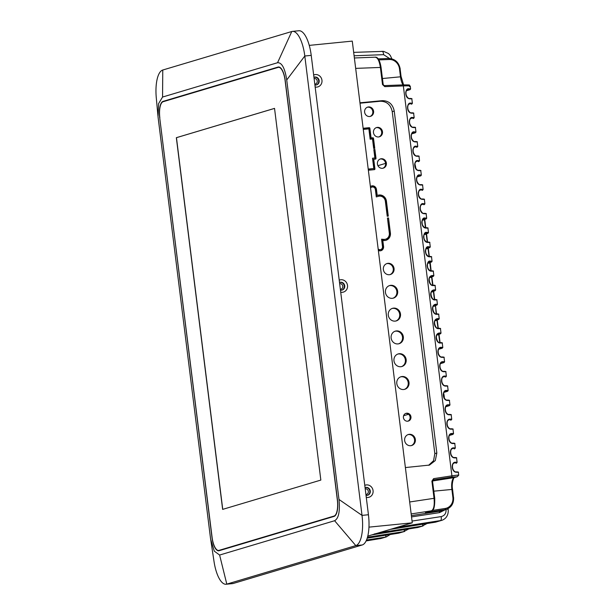 <?xml version="1.0" encoding="UTF-8"?>
<svg xmlns="http://www.w3.org/2000/svg" width="615" height="615" viewBox="0 0 615 615"><rect width="100%" height="100%" fill="white"/><g stroke="black" fill="none" stroke-linecap="round" stroke-linejoin="round"><path stroke-width="0.92" d="M311.221 55.373A27.629 9.878 -95.7 0 0 298.867 30.75L292.448 31.388A27.629 9.878 84.3 0 1 304.802 56.011L362.02 515.385L338.98 499.449L286.728 79.965L304.802 56.011L311.221 55.373L368.439 514.747A27.629 9.878 -95.7 0 1 362.227 544.975L233.208 583.481A27.629 9.878 -95.7 0 1 232.539 583.612L226.12 584.25A27.629 9.878 84.3 0 1 214.035 561.572L210.445 537.802L158.009 116.627L158.585 103.628L162.568 97.039L162.76 70.025L291.779 31.519A27.629 9.878 84.3 0 1 292.448 31.388M291.779 31.519L277.557 62.722C281.855 62.453 284.906 68.196 286.728 79.965M338.98 499.449C340.118 511.419 338.657 518.514 334.606 520.728L355.808 545.613L226.797 584.119L219.617 555.045L334.606 520.728M219.617 555.045L214.297 551.148L210.63 539.178M277.557 62.722L162.568 97.039M285.206 80.419L337.458 499.903A15.083 5.389 -95.7 0 1 334.068 516.4L219.078 550.717A15.083 5.389 -95.7 0 1 218.709 550.786A15.083 5.389 -95.7 0 1 211.967 537.349L159.715 117.865A15.083 5.389 -95.7 0 1 163.106 101.367L278.103 67.05A15.083 5.389 -95.7 0 1 278.464 66.981A15.083 5.389 -95.7 0 1 285.206 80.419M368.439 514.747L362.02 515.385A27.629 9.878 84.3 0 1 355.808 545.613L362.227 544.975M233.208 583.481L226.797 584.119A27.629 9.878 84.3 0 1 226.12 584.25M156.333 98.315A27.629 9.878 84.3 0 1 156.287 97.854A27.629 9.878 84.3 0 1 162.76 70.025M341.894 290.126A4.028 3.752 73.4 0 0 339.595 282.423M367.455 495.306A4.028 3.752 73.4 0 0 365.149 487.603M316.341 84.947A4.028 3.752 73.4 0 0 314.042 77.244M340.356 289.327A2.875 2.683 73.4 0 0 342.778 286.198A2.875 2.683 73.4 0 0 339.649 283.63M365.917 494.506A2.875 2.683 73.4 0 0 368.331 491.385A2.875 2.683 73.4 0 0 365.21 488.81M314.803 84.14A2.875 2.683 73.4 0 0 317.225 81.019A2.875 2.683 73.4 0 0 314.096 78.451M222.745 509.358L176.451 137.675L274.544 108.401M320.838 480.084L222.638 509.389L176.344 137.691L274.536 108.386L320.838 480.084M159.839 117.834A14.737 5.266 84.3 0 1 163.152 101.713L278.141 67.396A14.737 5.266 84.3 0 1 278.503 67.327A14.737 5.266 84.3 0 1 285.091 80.457L337.335 499.934A14.737 5.266 84.3 0 1 334.03 516.054L219.032 550.371A14.737 5.266 84.3 0 1 218.679 550.448A14.737 5.266 84.3 0 1 212.09 537.318L159.715 117.865M218.679 550.448L220.17 550.294A14.737 5.266 -95.7 0 0 220.531 550.225L334.514 516.208M365.31 487.549A4.028 3.752 -106.6 0 1 370.122 491.062A4.028 3.752 -106.6 0 1 367.616 495.267M339.757 282.37A4.028 3.752 -106.6 0 1 344.569 285.875A4.028 3.752 -106.6 0 1 342.055 290.088M314.196 77.183A4.028 3.752 -106.6 0 1 319.016 80.696A4.028 3.752 -106.6 0 1 316.502 84.908M366.017 495.329A4.028 3.752 73.4 0 0 370.284 491.016A4.028 3.752 73.4 0 0 365.064 487.641M366.271 497.374A6.335 5.896 73.4 0 0 373.067 490.609A6.335 5.896 73.4 0 0 364.772 485.343M367.77 536.111L412.273 522.827L352.272 41.105L309.26 45.387M412.273 522.827L368.954 527.14M340.718 292.194A6.335 5.896 73.4 0 0 347.513 285.429A6.335 5.896 73.4 0 0 339.219 280.163M315.157 87.007A6.335 5.896 73.4 0 0 321.953 80.242A6.335 5.896 73.4 0 0 313.658 74.984M340.464 290.149A4.028 3.752 73.4 0 0 344.731 285.829A4.028 3.752 73.4 0 0 339.503 282.462M314.903 84.962A4.028 3.752 73.4 0 0 319.17 80.65A4.028 3.752 73.4 0 0 313.95 77.275M359.96 102.797L382.33 100.652C388.788 100.714 392.754 104.181 394.238 111.054L392.232 111.646C390.748 104.781 386.781 101.314 380.324 101.252L360.006 103.197M392.232 111.646L434.828 453.624L433.56 460.697L428.586 465.309M379.932 538.709A3.452 1.061 -99.1 0 0 379.985 538.709A3.452 1.061 -99.1 0 0 380.032 538.694L386.343 536.895L390.225 534.512M381.154 538.44L366.117 540.916L381.231 538.425M375.342 534.12L379.586 533.459L375.196 534.181M380.608 532.997L384.852 532.336L380.462 533.067M386.973 532.006L391.217 531.345L386.827 532.067M393.339 531.006L397.582 530.345L393.193 531.076M399.704 530.015L403.94 529.346L399.55 530.076M398.597 529.892L402.84 529.223L398.451 529.953M392.239 530.883L396.483 530.222L392.093 530.953M385.874 531.883L390.118 531.222L385.728 531.944M379.509 532.874L383.752 532.213L379.363 532.944M374.243 533.997L376.226 533.582M381.707 533.128L385.951 532.459L381.561 533.19M388.073 532.129L392.316 531.468L387.927 532.19M394.438 531.129L398.681 530.468L394.292 531.199M411.543 516.915L439.502 512.633L445.275 509.72M457.983 475.51C459.766 474.903 457.737 475.011 451.91 475.841L433.606 478.647L431.899 481.115L434.036 498.235C434.69 505.223 433.829 509.412 431.453 510.811L425.434 512.61L446.236 509.428L441.017 510.988L411.381 515.624M409.682 501.978L434.72 498.219L432.514 481.138L433.114 479.977M431.899 481.115L432.591 481.099L433.344 479.908L451.648 477.094L457.106 476.756L454.324 477.586A1.153 1.076 73.4 0 0 454.585 477.509M433.606 478.647A1.153 0.469 81.3 0 1 433.344 479.908M374.958 57.241C377.502 57.187 379.309 60.585 380.378 67.427L382.507 84.547L384.775 86.638L403.34 85.923C409.252 85.716 411.32 85.946 409.544 86.615M394.238 111.054L436.835 453.024L435.297 460.574L429.431 465.117M405.393 467.561L429.601 465.063M384.237 85.616A1.153 0.461 87.8 0 1 384.275 85.608L383.122 84.57M384.283 85.608A1.153 0.461 87.8 0 1 384.775 86.638M380.985 67.45L381.062 67.412C379.424 57.31 376.165 57.049 375.327 57.18L354.378 57.979M415.84 168.556A9.609 3.436 -95.7 0 0 414.856 163.859M444.368 398.243A9.609 3.436 -95.7 0 0 443.638 393.185M458.713 475.195L458.367 472.435A11.508 0.738 172.9 0 0 456.76 472.266C451.272 472.697 450.687 461.796 455.507 462.234L455.169 462.749A11.047 0.707 -7.1 0 1 456.023 463.264A0.461 0.431 -106.6 0 0 456.099 463.249L457.114 462.411A11.508 0.738 -7.1 0 0 455.507 462.234M452.34 448.704L452.863 448.466C448.135 449.78 451.587 458.444 454.57 457.506A0.461 0.4 89.2 0 0 454.516 457.506C450.341 458.475 449.035 447.812 453.386 448.389L453.716 447.866C448.896 447.436 449.48 458.336 454.969 457.898A0.461 0.4 89.2 0 0 454.577 457.506C456.384 457.56 457.053 457.752 456.576 458.075A11.508 0.738 172.9 0 0 454.969 457.898M450.549 434.336L451.072 434.105C446.344 435.42 449.803 444.084 452.778 443.138A0.461 0.4 89.2 0 0 452.732 443.146C448.55 444.115 447.243 433.444 451.595 434.029L451.933 433.506C447.113 433.075 447.697 443.969 453.178 443.538A0.461 0.4 89.2 0 0 452.786 443.138C454.593 443.2 455.261 443.384 454.793 443.715A11.508 0.738 172.9 0 0 453.178 443.538M448.758 419.976L449.281 419.745C444.553 421.052 448.012 429.716 450.995 428.778A0.461 0.4 89.2 0 0 450.941 428.786C446.759 429.754 445.452 419.084 449.803 419.661L450.142 419.146C445.322 418.707 445.906 429.608 451.387 429.178A0.461 0.4 89.2 0 0 450.995 428.778C452.801 428.832 453.478 429.024 453.001 429.355A11.508 0.738 172.9 0 0 451.387 429.178M446.974 405.616L447.489 405.377C442.769 406.692 446.221 415.356 449.204 414.418A0.461 0.4 89.2 0 0 449.15 414.418C444.968 415.386 443.669 404.724 448.02 405.3L448.35 404.778C443.53 404.347 444.115 415.248 449.603 414.81A0.461 0.4 89.2 0 0 449.204 414.418C451.018 414.472 451.687 414.664 451.21 414.987A11.508 0.738 172.9 0 0 449.603 414.81M447.228 391.401A0.461 0.431 -106.6 0 1 447.074 391.447A11.047 0.707 -7.1 0 0 446.229 390.94L445.706 391.017C440.978 392.332 444.43 400.995 447.413 400.05A0.461 0.4 89.2 0 0 447.366 400.058C443.184 401.026 441.877 390.364 446.229 390.94L446.567 390.417C441.739 389.987 442.331 400.88 447.812 400.45A0.461 0.4 89.2 0 0 447.42 400.05C449.227 400.111 449.896 400.296 449.419 400.626A11.508 0.738 172.9 0 0 447.812 400.45M446.021 386.089A11.508 0.738 172.9 0 1 447.635 386.266C448.104 385.936 447.436 385.743 445.621 385.69A0.461 0.4 89.2 0 0 445.575 385.697C441.393 386.666 440.086 375.996 444.437 376.572L444.776 376.057C439.956 375.627 440.54 386.52 446.021 386.089A0.461 0.4 89.2 0 0 445.629 385.69M443.653 362.681A0.461 0.431 -106.6 0 1 443.5 362.727A11.047 0.707 -7.1 0 0 442.646 362.212L442.124 362.296C437.403 363.603 440.855 372.267 443.838 371.329A0.461 0.4 89.2 0 0 443.784 371.329C439.602 372.298 438.303 361.635 442.646 362.212L442.985 361.689C438.164 361.259 438.749 372.16 444.238 371.721A0.461 0.4 89.2 0 0 443.838 371.329C445.652 371.383 446.321 371.575 445.844 371.898A11.508 0.738 172.9 0 0 444.238 371.721M442.446 357.361A11.508 0.738 172.9 0 1 444.053 357.538C444.53 357.207 443.861 357.023 442.047 356.961A0.461 0.4 89.2 0 0 441.993 356.969C437.819 357.938 436.512 347.275 440.863 347.852L441.193 347.329C436.373 346.898 436.957 357.792 442.446 357.361A0.461 0.4 89.2 0 0 442.054 356.961M440.655 343.001A11.508 0.738 172.9 0 1 442.27 343.178C442.738 342.847 442.07 342.655 440.255 342.601C437.565 344.431 433.99 334.022 438.549 333.568L439.072 333.484C434.713 332.915 436.043 343.593 440.209 342.609A0.461 0.4 89.2 0 1 440.655 343.001C436.235 343.931 433.644 333.73 439.41 332.969L439.072 333.484A11.047 0.707 -7.1 0 1 439.917 333.999A0.461 0.431 -106.6 0 0 439.994 333.983L441.017 333.146A11.508 0.738 -7.1 0 0 439.41 332.969M438.872 328.633A11.508 0.738 172.9 0 1 440.478 328.81C440.955 328.487 440.279 328.295 438.472 328.241C435.774 330.071 432.199 319.654 436.758 319.208L437.28 319.124C432.922 318.555 434.252 329.225 438.418 328.241A0.461 0.4 89.2 0 1 438.872 328.633C434.444 329.563 431.861 319.37 437.619 318.601L437.28 319.124A11.047 0.707 -7.1 0 1 438.134 319.639A0.461 0.431 -106.6 0 0 438.203 319.623L439.225 318.778A11.508 0.738 -7.1 0 0 437.619 318.601M437.08 314.273A11.508 0.738 172.9 0 1 438.687 314.45C439.164 314.119 438.495 313.934 436.681 313.873C433.99 315.703 430.408 305.294 434.966 304.84L435.497 304.763C431.13 304.194 432.468 314.865 436.627 313.881A0.461 0.4 89.2 0 1 437.08 314.273C432.652 315.203 430.07 305.009 435.827 304.24L435.497 304.763A11.047 0.707 -7.1 0 1 436.343 305.271A0.461 0.431 -106.6 0 0 436.419 305.263L437.442 304.417A11.508 0.738 -7.1 0 0 435.827 304.24M435.289 299.912A11.508 0.738 172.9 0 1 436.896 300.089C437.373 299.759 436.704 299.567 434.89 299.513C432.199 301.342 428.624 290.933 433.183 290.48L433.706 290.395C429.347 289.826 430.677 300.504 434.843 299.52A0.461 0.4 89.2 0 1 435.289 299.912C430.869 300.843 428.278 290.641 434.044 289.88L433.706 290.395A11.047 0.707 -7.1 0 1 434.551 290.91A0.461 0.431 -106.6 0 0 434.628 290.895L435.651 290.057A11.508 0.738 -7.1 0 0 434.044 289.88M433.498 285.545A11.508 0.738 172.9 0 1 435.113 285.721C435.581 285.398 434.913 285.206 433.098 285.152C430.408 286.982 426.833 276.565 431.392 276.12L431.915 276.035C427.556 275.466 428.886 286.136 433.052 285.152A0.461 0.4 89.2 0 1 433.498 285.545C429.078 286.475 426.487 276.281 432.253 275.52L431.915 276.035A11.047 0.707 -7.1 0 1 432.768 276.55A0.461 0.431 -106.6 0 0 432.837 276.535L433.859 275.689A11.508 0.738 -7.1 0 0 432.253 275.52M431.261 270.792C427.094 271.776 425.765 261.106 430.123 261.675L430.462 261.152C426.349 259.676 425.734 271.515 431.715 271.184L431.261 270.792L431.715 271.184A11.508 0.738 172.9 0 1 433.321 271.361L433.859 275.689M429.47 256.432C425.311 257.416 423.973 246.746 428.34 247.315L428.67 246.792C424.558 245.308 423.943 257.147 429.923 256.824L429.47 256.432L429.923 256.824A11.508 0.738 172.9 0 1 431.53 257.001L432.068 261.329A11.508 0.738 -7.1 0 0 430.462 261.152M427.686 242.064C423.52 243.048 422.19 232.378 426.549 232.947L426.887 232.432C422.774 230.948 422.151 242.787 428.132 242.456L427.686 242.064L428.132 242.456A11.508 0.738 172.9 0 1 429.747 242.633L430.285 246.969A11.508 0.738 -7.1 0 0 428.67 246.792M425.895 227.704C421.729 228.688 420.399 218.018 424.757 218.586L425.096 218.064C420.983 216.588 420.36 228.426 426.349 228.096L425.895 227.704L426.349 228.096A11.508 0.738 172.9 0 1 427.955 228.273L428.494 232.601A11.508 0.738 -7.1 0 0 426.887 232.432M424.104 213.344C419.945 214.328 418.607 203.65 422.974 204.226L423.305 203.703C419.299 202.35 418.4 213.866 424.558 213.736L424.104 213.344L424.558 213.736A11.508 0.738 172.9 0 1 426.164 213.912L426.702 218.24A11.508 0.738 -7.1 0 0 425.096 218.064M422.321 198.976C418.154 199.96 416.824 189.289 421.183 189.858L421.521 189.343C417.508 187.99 416.609 199.506 422.766 199.368L422.321 198.976L422.766 199.368A11.508 0.738 172.9 0 1 424.373 199.544L424.919 203.88A11.508 0.738 -7.1 0 0 423.305 203.703M420.529 184.615C416.363 185.599 415.033 174.921 419.392 175.498L419.73 174.975C415.717 173.63 414.818 185.146 420.975 185.007L420.529 184.615L420.975 185.007A11.508 0.738 172.9 0 1 422.59 185.184L423.128 189.52A11.508 0.738 -7.1 0 0 421.521 189.343M418.738 170.255C414.572 171.239 413.242 160.561 417.6 161.138L417.939 160.615C413.933 159.262 413.034 170.778 419.192 170.647L418.738 170.255L419.192 170.647A11.508 0.738 172.9 0 1 420.798 170.824L421.337 175.152A11.508 0.738 -7.1 0 0 419.73 174.975M416.955 155.895C412.788 156.879 411.458 146.201 415.817 146.77L416.147 146.255C412.142 144.902 411.243 156.418 417.401 156.279L416.955 155.895L417.401 156.279A11.508 0.738 172.9 0 1 419.007 156.456L419.545 160.792A11.508 0.738 -7.1 0 0 417.939 160.615M415.163 141.527C410.997 142.511 409.667 131.833 414.026 132.41L414.364 131.887C410.351 130.541 409.452 142.057 415.609 141.919L415.163 141.527L415.609 141.919A11.508 0.738 172.9 0 1 417.224 142.096L417.762 146.431A11.508 0.738 -7.1 0 0 416.147 146.255M413.372 127.167C409.206 128.151 407.876 117.473 412.235 118.049L412.573 117.526C408.56 116.174 407.66 127.697 413.826 127.559L413.372 127.167L413.826 127.559A11.508 0.738 172.9 0 1 415.433 127.736L415.971 132.064A11.508 0.738 -7.1 0 0 414.364 131.887M411.581 112.806C407.422 113.79 406.085 103.112 410.451 103.681L410.782 103.166C406.776 101.813 405.877 113.329 412.035 113.198L411.581 112.806L412.035 113.198A11.508 0.738 172.9 0 1 413.641 113.368L414.179 117.703A11.508 0.738 -7.1 0 0 412.573 117.526M409.798 98.438C405.631 99.422 404.301 88.752 408.66 89.321L408.998 88.798C404.985 87.453 404.086 98.969 410.243 98.831L409.798 98.438L410.243 98.831A11.508 0.738 172.9 0 1 411.85 99.007L412.396 103.343A11.508 0.738 -7.1 0 0 410.782 103.166M411.85 99.007C412.327 98.684 411.658 98.492 409.844 98.438C408.06 99.922 402.687 91.297 408.137 89.398L408.66 89.321A11.047 0.707 -7.1 0 1 409.505 89.836A0.461 0.431 -106.6 0 0 409.582 89.821L410.605 88.975A11.508 0.738 -7.1 0 0 408.998 88.798M413.641 113.368C414.118 113.045 413.449 112.853 411.635 112.799C409.844 114.282 404.47 105.657 409.928 103.766L410.451 103.681A11.047 0.707 -7.1 0 1 411.297 104.196A0.461 0.431 -106.6 0 0 411.374 104.181L412.396 103.343M415.433 127.736C415.909 127.405 415.24 127.213 413.426 127.159C411.635 128.65 406.261 120.025 411.712 118.126L412.235 118.049A11.047 0.707 -7.1 0 1 413.088 118.557A0.461 0.431 -106.6 0 0 413.157 118.541L414.179 117.703M417.224 142.096C417.693 141.773 417.024 141.581 415.21 141.527C413.426 143.011 408.053 134.385 413.503 132.486L414.026 132.41A11.047 0.707 -7.1 0 1 414.871 132.925A0.461 0.431 -106.6 0 0 414.948 132.909L415.971 132.064M419.007 156.456C419.484 156.133 418.815 155.941 417.001 155.887C415.21 157.371 409.836 148.745 415.294 146.854L415.817 146.77A11.047 0.707 -7.1 0 1 416.663 147.285A0.461 0.431 -106.6 0 0 416.739 147.269L417.762 146.431M420.798 170.824C421.275 170.493 420.606 170.301 418.792 170.247C417.001 171.739 411.627 163.106 417.078 161.215L417.6 161.138A11.047 0.707 -7.1 0 1 418.454 161.645A0.461 0.431 -106.6 0 0 418.531 161.63L419.545 160.792M422.59 185.184C423.059 184.861 422.39 184.669 420.575 184.615C418.792 186.099 413.418 177.474 418.869 175.575L419.392 175.498A11.047 0.707 -7.1 0 1 420.245 176.013A0.461 0.431 -106.6 0 0 420.314 175.998L421.337 175.152M424.373 199.544C424.85 199.222 424.181 199.029 422.367 198.976C420.583 200.459 415.21 191.834 420.66 189.943L421.183 189.858A11.047 0.707 -7.1 0 1 422.028 190.373A0.461 0.431 -106.6 0 0 422.105 190.358L423.128 189.52M426.164 213.912C426.641 213.582 425.972 213.39 424.158 213.336C422.367 214.827 416.993 206.194 422.451 204.303L422.974 204.226A11.047 0.707 -7.1 0 1 423.82 204.734A0.461 0.431 -106.6 0 0 423.896 204.718L424.919 203.88M427.955 228.273C428.432 227.95 427.763 227.758 425.949 227.704C424.804 229.072 418.377 221.823 424.235 218.663L424.757 218.586A11.047 0.707 -7.1 0 1 425.611 219.101A0.461 0.431 -106.6 0 0 425.68 219.086L426.702 218.24M429.747 242.633C430.216 242.31 429.547 242.118 427.733 242.064C426.595 243.432 420.168 236.183 426.026 233.031L426.549 232.947A11.047 0.707 -7.1 0 1 427.394 233.462A0.461 0.431 -106.6 0 0 427.471 233.446L428.494 232.601M431.53 257.001C432.007 256.67 431.338 256.478 429.524 256.424C428.386 257.8 421.959 250.543 427.817 247.391L428.34 247.315A11.047 0.707 -7.1 0 1 429.185 247.822A0.461 0.431 -106.6 0 0 429.262 247.807L430.285 246.969M433.321 271.361C433.798 271.038 433.129 270.846 431.315 270.785C430.169 272.161 423.75 264.911 429.601 261.752L430.123 261.675A11.047 0.707 -7.1 0 1 430.977 262.19A0.461 0.431 -106.6 0 0 431.054 262.175L432.068 261.329M442.047 356.961C439.064 357.907 435.612 349.243 440.34 347.929L440.863 347.852A11.047 0.707 -7.1 0 1 441.708 348.359A0.461 0.431 -106.6 0 0 441.785 348.351L442.808 347.506A11.508 0.738 -7.1 0 0 441.193 347.329M445.621 385.69C442.646 386.627 439.187 377.964 443.915 376.657L444.437 376.572A11.047 0.707 -7.1 0 1 445.291 377.087A0.461 0.431 -106.6 0 0 445.36 377.072L446.382 376.234A11.508 0.738 -7.1 0 0 444.776 376.057M458.367 472.435C458.844 472.112 458.175 471.92 456.361 471.866C453.378 472.804 449.926 464.141 454.646 462.834L455.169 462.749C450.826 462.173 452.125 472.835 456.307 471.874A0.461 0.4 89.2 0 1 456.76 472.266M397.336 527.286L441.639 520.398C448.558 518.084 448.489 511.034 448.12 509.412A3.452 0.5 -8.9 0 0 446.867 509.22M441.555 520.421L435.328 522.197L390.364 529.361M378.901 532.782L421.967 526.179L427.087 523.511M418.092 527.424L371.929 534.865M367.486 537.21L403.54 531.683L408.652 529.015M404.693 531.422L398.466 533.197L367.193 538.179M408.545 414.272L403.601 415.74M377.918 165.673L385.59 163.382M407.96 434.628A5.758 5.366 -106.6 0 1 414.556 439.717A5.758 5.366 -106.6 0 1 411.243 445.629M378.271 249.79A2.875 2.683 73.4 0 0 379.839 249.828L380.639 249.59A2.875 2.683 -106.6 0 1 378.171 249.029M381.608 239.504L382.953 239.619A5.758 5.366 73.4 0 0 383.891 239.612A5.758 5.366 73.4 0 0 384.829 239.427L385.628 239.189A5.758 5.366 -106.6 0 1 384.69 239.373A5.758 5.366 -106.6 0 1 383.752 239.381L381.569 239.189L382.492 246.561A2.875 2.683 -106.6 0 1 380.639 249.59M387.473 218.225L389.595 233.277A6.903 6.434 -106.6 0 1 385.551 240.396M378.348 250.459A4.028 3.752 73.4 0 0 383.56 246.454L382.807 240.442L382.007 240.68L382.753 246.692A4.028 3.752 -106.6 0 1 380.562 250.782M371.168 186.114A4.028 3.752 -106.6 0 1 375.657 189.704L376.403 195.701L377.256 195.447A6.903 6.434 -106.6 0 1 378.363 195.232A6.903 6.434 -106.6 0 1 385.628 201.436L387.473 216.219M370.576 188.006A2.875 2.683 -106.6 0 1 371.891 187.075L371.091 187.314A2.875 2.683 73.4 0 0 370.514 187.567M405.623 413.495A4.028 3.752 -106.6 0 1 407.906 421.167M400.634 376.864A6.557 6.112 -106.6 0 1 401.295 376.757A6.557 6.112 -106.6 0 1 408.06 381.854A6.557 6.112 -106.6 0 1 404.378 389.403M397.797 354.063A6.557 6.112 -106.6 0 1 398.459 353.956A6.557 6.112 -106.6 0 1 405.216 359.052A6.557 6.112 -106.6 0 1 401.541 366.609M394.953 331.262A6.557 6.112 -106.6 0 1 395.614 331.162A6.557 6.112 -106.6 0 1 402.379 336.259A6.557 6.112 -106.6 0 1 398.697 343.808M392.116 308.469A6.557 6.112 -106.6 0 1 392.777 308.361A6.557 6.112 -106.6 0 1 399.535 313.458A6.557 6.112 -106.6 0 1 395.86 321.015M389.272 285.668A6.557 6.112 -106.6 0 1 389.941 285.568A6.557 6.112 -106.6 0 1 396.698 290.657A6.557 6.112 -106.6 0 1 393.016 298.214M376.211 127.666A4.835 4.505 -106.6 0 1 378.963 136.891M380.116 159.039A4.835 4.505 -106.6 0 1 382.868 168.264M363.158 128.443L368.354 127.928A0.692 0.646 -106.6 0 1 369.077 128.543L370.199 137.506A0.692 0.646 73.4 0 0 370.922 138.121L371.99 138.021A0.692 0.646 -106.6 0 1 372.721 138.636L373.943 148.446M368.239 169.24L373.805 168.525L372.521 158.224L374.881 157.986L373.835 149.606L374.904 149.499L376.003 158.347A0.692 0.646 73.4 0 1 375.45 159.093L374.381 159.2A0.692 0.646 -106.6 0 0 373.82 159.946L374.935 168.887A0.692 0.646 73.4 0 1 374.381 169.632L368.362 170.232M372.544 158.378L374.881 157.986M373.851 149.768L375.204 158.585A0.692 0.646 -106.6 0 1 375.035 159.139M373.582 159.439A0.692 0.646 73.4 0 0 373.021 160.192L374.135 169.125A0.692 0.646 -106.6 0 1 373.966 169.679M367.339 107.225A4.835 4.505 -106.6 0 1 370.092 116.45M386.666 263.643A5.758 5.366 -106.6 0 1 393.254 268.732A5.758 5.366 -106.6 0 1 389.948 274.644M404.655 440.54A5.758 5.366 73.4 0 0 411.65 445.521A5.758 5.366 73.4 0 0 415.356 439.479A5.758 5.366 73.4 0 0 408.36 434.498A5.758 5.366 73.4 0 0 404.655 440.54M382.807 240.442L383.706 240.519A6.903 6.434 73.4 0 0 384.829 240.511A6.903 6.434 73.4 0 0 385.959 240.288A6.903 6.434 73.4 0 0 390.402 233.031L388.519 217.956L387.719 218.194M385.628 239.189A5.758 5.366 -106.6 0 0 389.326 233.139L387.45 218.064L388.519 217.956M371.891 187.075A2.875 2.683 -106.6 0 1 375.388 189.566L376.303 196.923L378.386 196.316A5.758 5.366 -106.6 0 1 379.301 196.131A5.758 5.366 -106.6 0 1 385.367 201.297L387.227 216.242L388.296 216.134L386.435 201.197A6.903 6.434 73.4 0 0 379.163 194.993A6.903 6.434 73.4 0 0 378.064 195.209L376.403 195.701M370.391 186.576A4.028 3.752 73.4 0 1 376.457 189.458L377.203 195.462M406.669 413.219A4.028 3.752 73.4 0 0 403.478 417.939A4.028 3.752 73.4 0 0 408.322 421.075A4.028 3.752 73.4 0 0 406.669 413.219M402.095 376.518A6.557 6.112 73.4 0 0 401.034 376.726A6.557 6.112 73.4 0 0 396.906 384.198A6.557 6.112 73.4 0 0 403.717 389.51A6.557 6.112 73.4 0 0 404.785 389.303A6.557 6.112 73.4 0 0 408.906 381.83A6.557 6.112 73.4 0 0 402.095 376.518M399.258 353.717A6.557 6.112 73.4 0 0 398.189 353.933A6.557 6.112 73.4 0 0 394.069 361.397A6.557 6.112 73.4 0 0 400.872 366.717A6.557 6.112 73.4 0 0 401.941 366.502A6.557 6.112 73.4 0 0 406.069 359.037A6.557 6.112 73.4 0 0 399.258 353.717M396.421 330.924A6.557 6.112 73.4 0 0 395.353 331.131A6.557 6.112 73.4 0 0 391.225 338.604A6.557 6.112 73.4 0 0 398.036 343.916A6.557 6.112 73.4 0 0 399.104 343.708A6.557 6.112 73.4 0 0 403.225 336.236A6.557 6.112 73.4 0 0 396.421 330.924M393.577 308.123A6.557 6.112 73.4 0 0 392.508 308.33A6.557 6.112 73.4 0 0 388.388 315.803A6.557 6.112 73.4 0 0 395.199 321.115A6.557 6.112 73.4 0 0 396.268 320.907A6.557 6.112 73.4 0 0 400.388 313.435A6.557 6.112 73.4 0 0 393.577 308.123M390.74 285.322A6.557 6.112 73.4 0 0 389.672 285.537A6.557 6.112 73.4 0 0 385.543 293.001A6.557 6.112 73.4 0 0 392.355 298.321A6.557 6.112 73.4 0 0 393.423 298.106A6.557 6.112 73.4 0 0 397.551 290.641A6.557 6.112 73.4 0 0 390.74 285.322M378.579 136.953A4.835 4.505 73.4 0 0 382.407 131.287A4.835 4.505 73.4 0 0 376.603 127.528A4.835 4.505 73.4 0 0 378.579 136.953M382.492 168.318A4.835 4.505 73.4 0 0 386.312 162.66A4.835 4.505 73.4 0 0 380.508 158.901A4.835 4.505 73.4 0 0 382.492 168.318M363.134 128.289L369.154 127.689A0.692 0.646 73.4 0 1 369.884 128.304L370.999 137.268A0.692 0.646 -106.6 0 0 371.721 137.883L372.798 137.783A0.692 0.646 73.4 0 1 373.52 138.398L374.766 148.361L373.689 148.469L372.506 138.959L370.153 139.198L368.869 128.866L363.273 129.427M368.216 169.079L373.805 168.525M368.516 106.933A4.835 4.505 73.4 0 0 364.695 112.591A4.835 4.505 73.4 0 0 370.499 116.35A4.835 4.505 73.4 0 0 368.516 106.933M383.36 269.555A5.758 5.366 73.4 0 0 390.356 274.536A5.758 5.366 73.4 0 0 394.054 268.494A5.758 5.366 73.4 0 0 387.066 263.512A5.758 5.366 73.4 0 0 383.36 269.555M374.904 149.499L374.105 149.745M163.106 101.367L164.889 101.191M278.841 66.981L278.103 67.05M219.032 550.371L220.531 550.225M334.86 515.977L334.03 516.054M366.517 540.032L385.105 537.179A3.452 1.422 -98.7 0 0 386.005 535.188M398.366 533.213A3.452 1.061 -99.1 0 0 398.412 533.205A3.452 1.061 -99.1 0 0 398.466 533.197L403.54 531.683A3.452 1.422 -98.7 0 0 404.432 529.684M416.793 527.708A3.452 1.061 -99.1 0 0 416.847 527.708A3.452 1.061 -99.1 0 0 416.893 527.693L421.967 526.179A3.452 1.422 -98.7 0 0 422.866 524.188M435.228 522.212A3.452 1.061 -99.1 0 0 435.274 522.204A3.452 1.061 -99.1 0 0 435.328 522.197L440.401 520.682A3.452 1.422 -98.7 0 0 441.132 516.608L412.058 521.066M446.036 509.274C446.329 513.256 444.691 515.701 441.132 516.608M439.502 512.633A1.153 0.477 81.3 0 1 439.74 511.273L444.945 509.72A1.153 0.469 -98.7 0 0 445.206 508.467L432.299 510.45M411.166 513.932L431.453 510.811A1.153 1.076 -106.6 0 0 431.584 510.781L431.584 510.781C433.852 510.658 434.897 506.468 434.72 498.219L434.651 498.258M433.844 491.17L451.887 489.448A10.839 3.875 84.3 0 1 454.324 477.586L432.576 480.984M445.206 508.467A10.363 9.448 -105.3 0 0 452.878 497.366L451.887 489.448L452.571 489.425L453.486 497.381M451.648 477.094A1.153 0.469 -98.7 0 0 451.91 475.841L403.34 85.923A1.153 0.461 -92.2 0 0 402.84 84.901A1.153 0.461 -92.2 0 0 402.802 84.908L384.321 85.616M355.67 68.38L381.062 67.412L383.191 84.532L382.507 84.547M378.871 59.893L389.287 59.494A10.363 9.448 -105.3 0 1 399.504 68.88L400.488 76.806L382.445 78.528M389.287 59.494A1.153 0.461 -92.2 0 0 388.78 58.471A1.153 0.461 -92.2 0 0 388.742 58.471L378.217 58.879L388.78 58.471C395.022 58.832 398.827 62.3 400.188 68.865L399.504 68.88M354.102 55.781L383.591 54.666L389.51 58.463M383.591 54.666A3.452 1.399 -92.2 0 0 382.061 51.291A3.452 1.399 -92.2 0 0 381.938 51.306M424.75 219.909L425.749 227.696L424.742 219.363A0.461 0.431 73.4 0 1 424.665 219.386L425.68 219.086A0.461 0.431 -106.6 0 0 425.765 219.048M426.541 234.254L426.533 233.723A0.461 0.431 73.4 0 1 426.449 233.754L427.471 233.446A0.461 0.431 -106.6 0 0 427.548 233.416M427.54 242.056L426.572 234.261L427.51 242.056M428.324 248.614L428.324 248.091A0.461 0.431 73.4 0 1 428.24 248.114L429.262 247.807A0.461 0.431 -106.6 0 0 429.339 247.776M429.332 256.417L428.355 248.621L429.301 256.417M431.084 270.777L430.116 262.451A0.461 0.431 73.4 0 1 430.031 262.474L431.054 262.175A0.461 0.431 -106.6 0 0 431.13 262.136M431.907 277.342L431.899 276.812A0.461 0.431 73.4 0 1 431.822 276.842L432.837 276.535A0.461 0.431 -106.6 0 0 432.914 276.504M432.906 285.145L431.938 277.35L432.875 285.145M433.698 291.702L433.69 291.179A0.461 0.431 73.4 0 1 433.606 291.203L434.628 290.895A0.461 0.431 -106.6 0 0 434.705 290.864M434.697 299.505L433.729 291.71L434.667 299.505M436.489 313.873L435.482 305.54M436.181 313.827L435.512 306.07L436.458 313.865M437.273 320.43L437.265 319.9A0.461 0.431 73.4 0 1 437.188 319.923L438.203 319.623A0.461 0.431 -106.6 0 0 438.287 319.592M438.272 328.233L437.303 320.438L438.241 328.233M439.064 334.791L439.056 334.268M440.063 342.593L439.095 334.798L440.033 342.593M400.119 68.903L401.103 76.821M403.04 84.893A10.839 3.875 84.3 0 1 400.488 76.806L401.18 76.783L403.578 84.87M453.716 447.866A11.508 0.738 -7.1 0 1 455.331 448.043L454.793 443.715M451.933 433.506A11.508 0.738 -7.1 0 1 453.539 433.683L453.001 429.355M450.142 419.146A11.508 0.738 -7.1 0 1 451.748 419.322L451.21 414.987M448.35 404.778A11.508 0.738 -7.1 0 1 449.965 404.954L449.419 400.626M446.567 390.417A11.508 0.738 -7.1 0 1 448.174 390.594L447.635 386.266M442.985 361.689A11.508 0.738 -7.1 0 1 444.591 361.866L444.053 357.538M409.659 89.782A0.461 0.431 -106.6 0 1 409.582 89.821L406.492 90.743M406.5 90.728L409.505 89.836M407.614 89.636L408.66 89.321M409.405 103.997L410.451 103.681M411.189 118.357L412.235 118.049M415.025 132.871A0.461 0.431 -106.6 0 1 414.948 132.909L411.858 133.832M411.865 133.816L414.871 132.925M412.98 132.725L414.026 132.41M414.771 147.085L415.817 146.77M417.6 161.138L416.563 161.445M420.391 175.959A0.461 0.431 -106.6 0 1 420.314 175.998L417.231 176.92M417.231 176.905L420.245 176.013M419.392 175.498L418.346 175.805M421.183 189.858L420.137 190.173M421.928 204.534L422.974 204.226M422.928 219.57L425.611 219.101M423.712 218.894L424.757 218.586M424.819 219.286L424.78 219.901L424.588 219.401A0.461 0.431 73.4 0 0 424.665 219.386M425.449 227.65L424.481 219.909L422.536 220.101M424.711 233.931L427.394 233.462M425.503 233.262L426.549 232.947M426.602 233.646L426.572 234.261L426.38 233.762A0.461 0.431 73.4 0 0 426.449 233.754M427.24 242.01L426.272 234.269L424.319 234.461M426.502 248.291L429.185 247.822M427.294 247.622L428.34 247.315M428.394 248.006L428.355 248.621L428.163 248.129A0.461 0.431 73.4 0 0 428.24 248.114M429.024 256.378L428.063 248.629L426.11 248.829M428.294 262.659L430.977 262.19M429.086 261.982L430.123 261.675M430.116 262.997L429.954 262.49A0.461 0.431 73.4 0 0 430.031 262.474M430.815 270.738L429.854 262.997L427.902 263.189M430.077 277.019L432.768 276.55M430.869 276.35L431.915 276.035M431.968 276.735L431.938 277.35L431.745 276.85A0.461 0.431 73.4 0 0 431.822 276.842M432.606 285.099L431.638 277.357L429.693 277.55M431.868 291.379L434.551 290.91M432.66 290.711L433.706 290.395M433.76 291.095L433.729 291.71L433.537 291.218A0.461 0.431 73.4 0 0 433.606 291.203M434.398 299.467L433.429 291.718L431.476 291.917M436.496 305.225A0.461 0.431 -106.6 0 1 436.419 305.263L435.397 305.563A0.461 0.431 73.4 0 0 435.466 305.532M433.66 305.747L436.343 305.271M434.451 305.071L435.497 304.763M433.268 306.278L435.22 306.086L435.32 305.578A0.461 0.431 73.4 0 0 435.397 305.563M435.451 320.108L438.134 319.639M436.235 319.439L437.28 319.124M437.342 319.823L437.303 320.438L437.111 319.938A0.461 0.431 73.4 0 0 437.188 319.923M437.972 328.187L437.004 320.446L435.059 320.638M440.071 333.953A0.461 0.431 -106.6 0 1 439.994 333.983L438.972 334.291A0.461 0.431 73.4 0 0 439.049 334.26M437.234 334.468L439.917 333.999M438.026 333.799L439.072 333.484M439.125 334.183L439.095 334.798L438.902 334.306A0.461 0.431 73.4 0 0 438.972 334.291M439.763 342.555L438.795 334.806L436.842 335.006M441.862 348.313A0.461 0.431 -106.6 0 1 441.785 348.351L438.695 349.266M438.703 349.259L441.708 348.359M439.817 348.159L440.863 347.852M444.591 361.866L440.486 363.634L443.5 362.727M442.646 362.212L441.608 362.527M443.392 376.887L444.437 376.572M444.068 392.347L447.074 391.447M446.229 390.94L445.183 391.248M448.02 405.3A11.047 0.707 -7.1 0 1 448.865 405.815A0.461 0.431 -106.6 0 0 448.942 405.8L449.965 404.954M449.019 405.769A0.461 0.431 -106.6 0 1 448.942 405.8L445.852 406.723M445.86 406.707L448.865 405.815M449.803 419.661A11.047 0.707 -7.1 0 1 450.657 420.176A0.461 0.431 -106.6 0 0 450.726 420.16L451.748 419.322M451.595 434.029A11.047 0.707 -7.1 0 1 452.44 434.536A0.461 0.431 -106.6 0 0 452.517 434.521L453.539 433.683M452.594 434.49A0.461 0.431 -106.6 0 1 452.517 434.521L449.427 435.443M449.434 435.435L452.44 434.536M453.386 448.389A11.047 0.707 -7.1 0 1 454.231 448.904A0.461 0.431 -106.6 0 0 454.308 448.889L455.331 448.043M454.124 463.064L455.169 462.749M452.502 489.463L452.571 489.425C451.325 483.498 453.916 476.71 454.454 477.555L457.237 476.725L458.705 475.18M452.878 497.366L453.562 497.343C453.916 503.408 451.456 507.437 446.183 509.451M434.828 453.624L436.835 453.024M380.324 101.252L382.33 100.652M382.953 239.619L383.752 239.381M389.595 233.277L390.402 233.031M382.753 246.692L383.56 246.454M376.457 189.458L375.657 189.704M377.256 195.447L378.064 195.209M386.435 201.197L385.628 201.436M368.354 127.928L369.154 127.689M369.884 128.304L369.077 128.543M370.199 137.506L370.999 137.268M371.721 137.883L370.922 138.121M371.99 138.021L372.798 137.783M373.52 138.398L372.721 138.636M375.204 158.585L376.003 158.347M373.82 159.946L373.021 160.192M374.135 169.125L374.935 168.887M157.932 115.751L156.295 97.854M278.503 67.327L279.641 67.212M386.258 536.918L381.246 538.417M367.193 538.187L399.589 532.944M371.898 534.873L418.016 527.439M390.333 529.377L436.45 521.943M410.259 86.238C408.468 84.793 412.135 84.939 402.84 84.901L384.275 85.608M353.679 52.367L383.668 51.368L388.565 53.574L390.264 55.427L391.886 58.832M410.259 86.223L410.605 88.975M435.113 285.721L435.651 290.057M436.896 300.089L437.442 304.417M438.687 314.45L439.225 318.778M440.478 328.81L441.017 333.146M442.27 343.178L442.808 347.506M445.844 371.898L446.382 376.234M456.576 458.075L457.114 462.411M431.123 270.785L430.185 262.374M435.512 306.07L435.551 305.455M444.061 392.355L448.174 390.594M448.012 508.705L448.12 509.412M423.12 525.917L418.108 527.416M425.549 512.579L431.584 510.781M373.466 159.462L374.266 159.224"/></g></svg>
